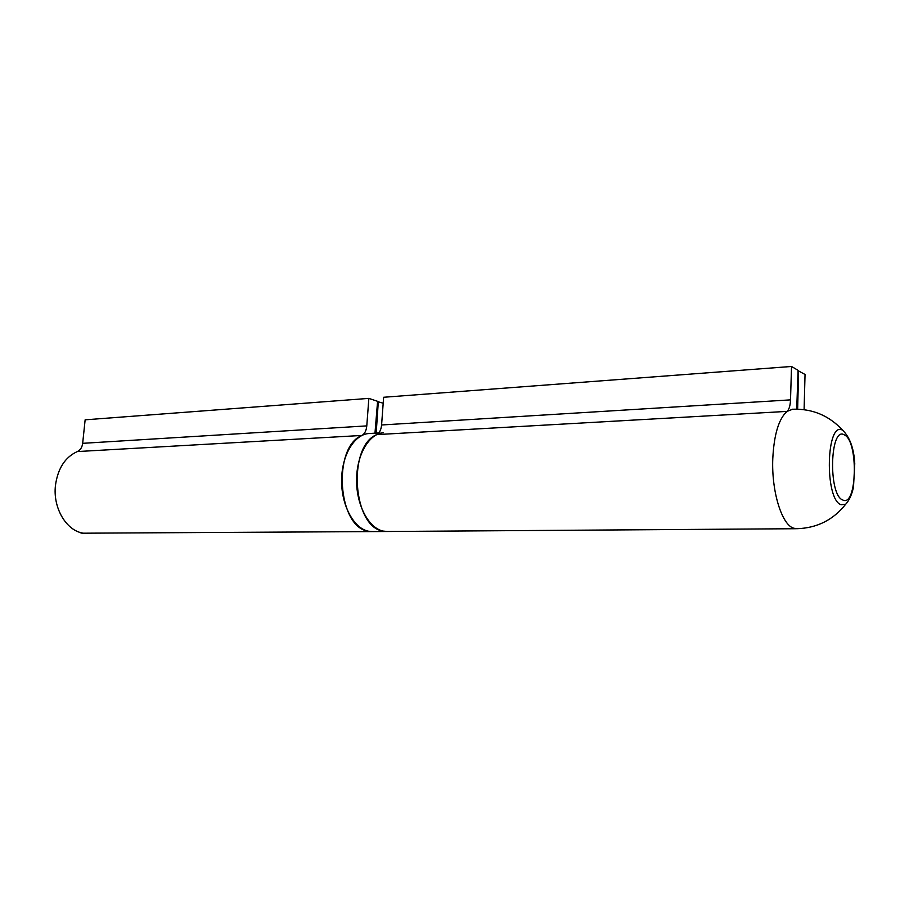 <?xml version="1.0" encoding="UTF-8"?>
<svg xmlns="http://www.w3.org/2000/svg" width="900" height="900" viewBox="0 0 900 900"><rect width="100%" height="100%" fill="white"/><g stroke="black" fill="none" stroke-linecap="round" stroke-linejoin="round"><path stroke-width="1.35" d="M369.54 433.496L368.707 433.541C354.161 434.498 341.64 455.535 341.595 480.476C341.392 505.406 353.734 528.278 368.325 531.191L372.69 531.596L368.325 531.191C337.691 527.558 332.19 447.019 361.89 435.454L77.321 451.564C65.183 457.099 57.904 468.304 55.485 485.179C52.65 507.825 66.364 530.899 83.374 533.194L371.835 531.596M374.974 433.181L377.595 401.321L368.854 398.385L85.14 419.816L82.665 443.329C82.114 447.435 80.325 450.18 77.321 451.564M383.186 403.2L377.572 401.614M378.315 401.569L376.189 433.114M368.854 398.385L366.784 425.891C366.3 430.684 364.669 433.879 361.89 435.454M383.501 432.686C369.045 433.642 356.614 454.826 356.569 479.97C356.377 505.103 368.674 528.154 383.175 531.09L387.517 531.495L383.175 531.09C352.721 527.423 347.209 446.243 376.729 434.61C379.496 433.024 381.116 429.817 381.589 424.98L383.625 397.271L791.528 366.469L790.515 399.87C790.256 405.697 789.097 409.534 787.05 411.39L376.729 434.61M792.754 409.207L787.05 411.39C778.748 418.793 773.989 434.61 772.774 458.865C771.446 491.479 781.841 524.903 793.699 528.21L796.95 528.705C817.043 528.075 833.288 519.919 845.696 504.225L841.095 504.72C824.254 499.646 826.133 419.929 842.692 430.279L842.929 430.391M796.725 409.129L798.075 370.339L791.528 366.469M804.094 409.669L805.039 374.456L798.064 370.699M798.615 370.665L797.648 409.151M376.29 428.839L375.548 428.884M366.784 425.891L82.665 443.329M844.425 434.936C829.879 425.25 828.034 495.382 842.839 500.017C857.126 507.364 858.611 441 844.425 434.936M797.648 403.729L797.085 403.762M790.515 399.87L381.589 424.98M80.978 533.059L87.041 533.531M378.765 432.968L368.707 433.541M386.662 531.495L372.69 531.596M845.696 504.225C849.184 500.49 851.783 494.809 853.492 487.17L854.764 463.68C853.976 448.897 850.084 437.873 843.097 430.627L842.692 430.279C829.046 415.485 812.183 408.476 792.09 409.241M796.309 528.716L387.517 531.495"/></g></svg>
